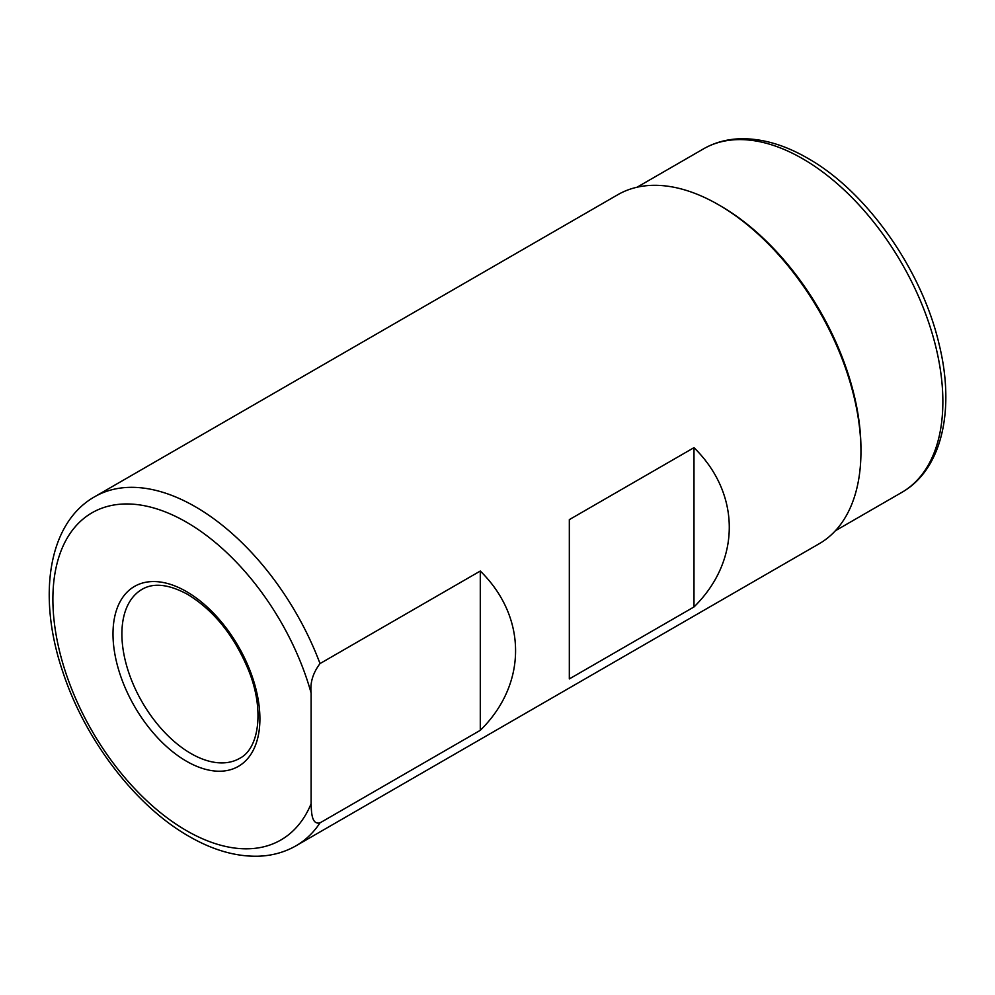 <?xml version="1.0" encoding="UTF-8"?>
<svg xmlns="http://www.w3.org/2000/svg" width="995" height="995" viewBox="0 0 995 995"><rect width="100%" height="100%" fill="white"/><g stroke="black" fill="none" stroke-linecap="round" stroke-linejoin="round"><path stroke-width="1.49" d="M320.017 822.865C311.423 824.992 311.472 811.908 311.112 803.736L311.112 692.993C309.967 682.781 312.927 672.981 320.017 663.578L480.286 571.043C527.338 617.211 527.338 684.162 480.286 730.33L320.017 822.865A201.475 116.328 60 0 1 296.1 845.738L819.221 543.718A201.475 116.328 60 0 0 860.949 451.481A201.475 116.328 60 0 0 718.477 204.721L720.703 206.002A198.328 114.512 60 0 1 720.703 206.015A198.328 114.512 60 0 1 860.949 448.907L860.949 451.481M693.988 606.95L569.327 678.926L569.327 519.639L693.988 447.663C741.039 493.831 741.039 560.782 693.988 606.95L693.988 447.663M296.1 845.738C284.682 852.267 272.058 855.762 258.227 856.222C235.877 856.732 212.818 850.116 189.062 836.385C135.519 806.037 84.936 739.72 62.772 671.749C37.225 596.801 47.797 523.258 94.624 496.766L617.733 194.746A201.475 116.328 60 0 1 718.477 204.721L720.703 206.015M480.286 730.33L480.286 571.043M239.695 758.339A97.597 56.342 60 0 1 190.903 753.501A97.597 56.342 60 0 1 127.149 667.508A97.597 56.342 60 0 1 142.111 589.301C153.678 582.523 168.901 584.239 187.756 594.45C214.373 610.83 234.783 636.439 248.974 671.252C264.832 711.238 258.551 748.999 239.695 758.339M186.451 591.565A103.89 59.974 60 0 1 259.906 718.8A103.89 59.974 60 0 1 186.451 761.212A103.89 59.974 60 0 1 112.995 633.977A103.89 59.974 60 0 1 186.451 591.565M311.112 803.736A188.888 109.052 60 0 1 186.451 830.614A188.888 109.052 60 0 1 52.884 599.276A188.888 109.052 60 0 1 186.451 522.164A188.888 109.052 60 0 1 311.112 692.993M94.624 496.766A201.475 116.328 60 0 1 195.356 506.741A201.475 116.328 60 0 1 320.017 663.578M802.617 158.715A198.328 114.512 60 0 1 932.191 333.487A198.328 114.512 60 0 1 901.781 492.413C941.966 469.652 955.262 409.915 939.193 344.606C922.054 270.08 866.819 191.488 807.654 158.217C784.209 144.685 761.598 138.206 739.795 138.778C726.499 139.263 714.385 142.633 703.453 148.889A198.328 114.512 60 0 1 802.617 158.715M835.377 530.745L901.781 492.413M637.049 187.234L703.453 148.889"/></g></svg>
